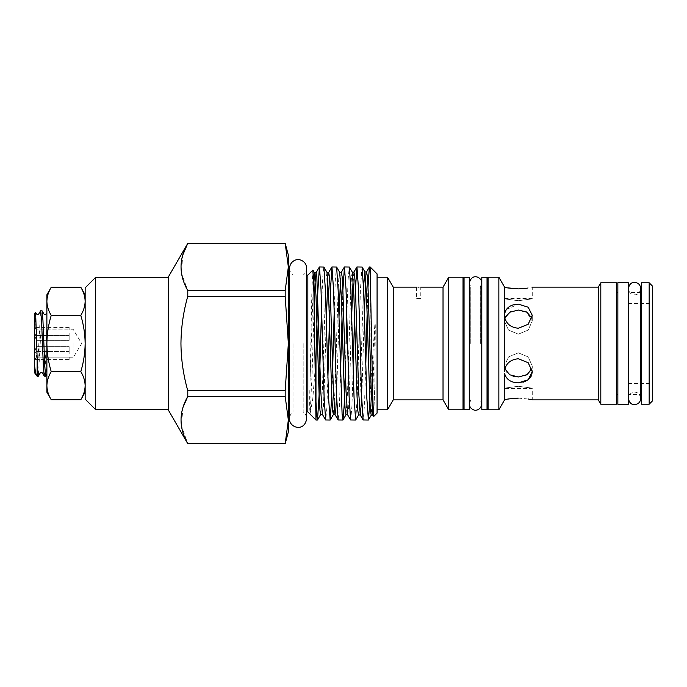 <?xml version="1.0" encoding="UTF-8"?>
<svg xmlns="http://www.w3.org/2000/svg" width="687" height="687" viewBox="0 0 687 687"><rect width="100%" height="100%" fill="white"/><g stroke="black" fill="none" stroke-linecap="round" stroke-linejoin="round"><path stroke-width="0.52" stroke-dasharray="3.44 2.58" d="M85.154 294.792L85.154 301.31L85.154 294.792M293.014 343.5L293.014 411.908L293.014 343.5M303.173 343.5L303.173 411.908L303.173 343.5M168.659 276.414L168.659 410.586M95.587 277.393L95.587 409.607M85.154 287.827L85.154 399.173M187.783 243.292L285.182 243.344L288.351 266.96L285.182 290.575L187.783 290.575L181.42 272.971L182.785 255.014M187.783 290.575L187.783 296.269L285.182 296.269L288.351 343.5L288.351 275.092L288.351 411.908L288.351 343.5L285.182 390.731L187.783 390.731C183.377 375.196 181.102 359.456 180.947 343.5C181.128 327.364 183.403 311.623 187.783 296.269M377.077 273.907L377.077 413.093M370.121 266.951L370.121 393.969L374.836 324.771C375.042 321.464 375.334 325.466 375.282 326.866L374.87 385.244L373.668 416.494M321.593 307.183L322.684 277.763L323.775 266.951M367.992 287.192L367.133 313.761M355.737 419.972L357.283 396.399L360.426 289.373L362.015 266.951M355.428 288.738L354.569 315.891M346.841 315.539L348.06 280.244L349.271 266.951M342.865 290.361L342.006 318.004M334.217 311.323L335.368 279.008L336.527 266.951M330.301 291.992L329.442 320.133M369.855 400.873L370.121 393.969M365.776 364.891L364.496 404.72L363.217 420.049M353.152 369.297L351.933 406.086L350.714 420.049M345.346 370.834L346.085 343.5M340.529 373.573L339.369 407.4L338.21 420.049M331.795 396.227L332.654 368.73M327.905 377.773L326.806 408.619L325.707 420.049M307.836 275.092L307.836 411.908M315.281 367.571L312.757 398.992L310.155 413.334C309.502 410.062 309.511 398.013 310.18 377.206L311.838 291.992L312.843 270.085M487.031 409.753L487.031 277.247M481.81 409.753L481.81 277.247M469.281 409.753L469.281 277.247M464.06 409.753L464.06 277.247M617.853 282.718L617.853 404.282M628.296 282.718L628.296 404.282M652.65 286.264L652.65 400.736M649.172 282.786L649.172 404.214M641.512 282.786L641.512 404.214M616.462 282.786L616.462 404.214M600.807 282.786L600.807 404.214M598.291 287.132L598.291 399.868M498.856 277.213L498.856 409.787M488.071 277.213L488.071 409.787M463.021 277.213L463.021 409.787M448.757 277.213L448.757 409.787M443.029 287.132L443.029 399.868M393.239 287.132L393.239 399.868M387.511 277.213L387.511 409.787M377.077 343.5L377.077 277.213L377.077 343.5M418.692 287.175C415.996 287.132 415.996 287.132 418.692 287.175C421.38 287.132 421.38 287.132 418.692 287.175M506.182 309.665L518.341 304.135L528.183 307.226L532.262 315.316L528.191 324.273L518.341 328.24C510.845 327.536 506.259 323.843 504.584 317.145L504.584 369.855C506.259 363.165 510.845 359.464 518.341 358.76L528.183 362.727L532.262 371.684L532.262 365.999L531.867 368.79M504.584 287.175L504.421 321.001L508.5 330.069L518.341 334.157L508.5 330.069L504.421 321.001L504.816 318.21M507.702 287.853L506.156 287.535M504.421 286.857L504.421 298.51L532.262 298.51L532.262 287.132L527.719 288.076M504.584 317.145L504.421 321.001L505.512 316.501M470.758 343.5L470.758 286.96L470.758 343.5M480.333 343.5L480.333 286.96L480.333 343.5M628.219 343.5L628.219 383.518L628.219 343.5M518.341 310.052L510.596 311.743M504.816 368.79L504.421 365.999L508.5 356.931L518.341 352.843L508.5 356.922L504.421 365.999L504.584 369.855M523.546 382.118L518.341 382.865C510.845 382.59 506.259 379.464 504.584 373.479L504.584 399.825L505.143 399.697M504.421 371.822L504.421 365.999L506.783 372.371L512.991 376.184M518.341 386.283C500.385 388.696 500.385 388.696 518.341 386.283C500.385 388.696 500.385 388.696 518.341 386.283C536.298 388.696 536.298 388.696 518.341 386.283C536.298 388.696 536.298 388.696 518.341 386.283M506.164 399.465L507.564 399.173M509.265 398.872L511.257 398.58M513.55 398.331L517.466 398.125M518.341 300.717C500.385 298.304 500.385 298.304 518.341 300.717C500.385 298.304 500.385 298.304 518.341 300.717C536.298 298.304 536.298 298.304 518.341 300.717C536.298 298.304 536.298 298.304 518.341 300.717M418.692 298.553C415.996 298.502 415.996 298.502 418.692 298.553C415.996 298.502 415.996 298.502 418.692 298.553C421.38 298.502 421.38 298.502 418.692 298.553C421.38 298.502 421.38 298.502 418.692 298.553M37.132 376.21L40.55 310.85M42.027 310.79L38.412 376.15M44.303 376.21L45.222 366.626L46.879 324.479L46.879 361.19L45.78 376.15M34.35 313.573L34.35 363.5M35.569 312.362L34.35 345.561M34.633 351.538L36.437 346.634L34.633 351.538L36.437 353.985L34.633 351.538L69.147 351.538L69.147 353.985L69.147 346.634L69.147 353.985L36.437 353.985L36.437 357.12L36.437 353.985L69.147 353.985L69.147 346.634L36.437 346.634L36.437 343.5L36.437 346.634L69.147 346.634L69.147 351.538L34.633 351.538M69.147 359.567L69.147 357.12L69.147 357.764L69.147 357.12L36.437 357.12L69.147 357.12L69.147 359.567L34.633 359.567L36.437 357.12L34.35 359.851L34.35 343.5L34.35 359.851M73.097 343.5L73.097 357.764L73.097 343.5M69.147 333.015L69.147 340.366L69.147 333.015L69.147 340.366L69.147 333.015L36.437 333.015L34.633 335.462L36.437 333.015L69.147 333.015M69.147 329.88L69.147 327.433L69.147 329.88L36.437 329.88L69.147 329.88M69.147 335.462L34.633 335.462L36.437 340.366L34.633 335.462L69.147 335.462M36.437 340.366L69.147 340.366L36.437 340.366L36.437 343.5L36.437 340.366M36.437 333.015L36.437 329.88L36.437 333.015M69.147 327.433L34.633 327.433L36.437 329.88L34.35 327.149L34.35 343.5L34.35 327.149M36.669 375.746L37.132 375.729M46.879 312.654L46.879 374.243M518.341 352.843L528.191 356.931L532.262 365.999L528.174 356.922L518.341 352.843M518.341 398.125L528.243 399.01M531.214 399.619L532.262 399.868L532.262 388.49L504.421 388.49L504.421 400.143M518.341 376.948L528.191 373.968L532.262 365.999L532.262 371.684M532.159 373.135L531.197 376.175M531.867 318.218L532.262 321.001L528.183 330.069L518.341 334.157L528.191 330.069L532.262 321.001L526.457 311.932M616.462 343.5L616.462 394.475L616.462 343.5M315.977 401.878L315.977 420.049M80.8 287.252C83.582 291.846 85.033 296.526 85.154 301.31L85.154 343.5C85.025 353.144 83.574 362.521 80.8 371.624L51.224 371.624C48.459 362.521 47.008 353.144 46.879 343.5C46.982 333.976 48.434 324.599 51.224 315.376C48.442 310.782 46.991 306.101 46.879 301.31L48.047 294.216M80.8 315.376C83.582 310.799 85.033 306.11 85.154 301.31L85.154 343.5C85.042 333.976 83.591 324.599 80.8 315.376L51.224 315.376M187.783 390.731L187.783 396.425L285.182 396.425L288.351 420.04L285.182 443.656L187.783 443.656L181.368 425.665L183.017 407.339M285.182 390.731L285.182 396.425M285.182 290.575L285.182 296.269M288.351 255.117L288.351 431.883M168.659 343.5L168.659 409.607L168.659 343.5M48.124 293.967L51.224 287.252M80.8 371.624C83.582 376.218 85.033 380.899 85.154 385.69L83.977 392.784M83.9 393.033L80.8 399.748M51.224 399.748C48.442 395.154 46.991 390.474 46.879 385.69C46.991 380.89 48.442 376.201 51.224 371.624M46.879 392.208L46.879 294.792M374.836 324.771L373.041 385.733L371.255 415.18M363.517 286.883L359.851 400.169L358.623 414.974M352.311 272.129L351.521 276.243L350.731 290.584L347.579 391.444L345.999 414.768M339.687 272.344L338.897 276.423L338.107 290.721L334.955 391.264L333.375 414.553M327.064 272.55L326.273 276.621L325.483 290.859L322.332 391.126L320.752 414.338M313.495 278.802L310.18 377.206M374.87 385.244L373.865 408.104L372.861 415.18M366.549 271.923L365.742 278.974M364.376 313.032L361.705 399.044M353.925 272.129L353.118 279.162M351.684 315.127L349.649 384.102L348.635 407.477L347.613 414.768M341.302 272.344L340.494 279.343M339 317.222L336.578 395.824M328.669 272.55L327.871 279.532M326.316 319.318L324.333 385.647L323.345 407.597L322.358 414.338M314.157 304.599L312.156 372.028L310.155 413.334M640.748 398.408C639.88 394.183 637.819 392.114 634.556 392.208C631.01 392.38 628.94 394.441 628.365 398.408L628.365 288.592C628.94 292.559 631.01 294.62 634.556 294.792C637.819 294.886 639.88 292.817 640.748 288.592L640.748 394.475L628.296 394.475M289.536 411.908L293.014 411.908C290.764 413.651 289.605 415.944 289.536 418.795L289.536 268.205C289.605 271.056 290.764 273.349 293.014 275.092L289.536 275.092M306.651 268.205C306.582 271.056 305.423 273.349 303.173 275.092L306.651 275.092L306.651 418.795C306.582 415.944 305.423 413.651 303.173 411.908L306.651 411.908M469.35 400.04L470.758 400.04L469.35 403.973L469.35 283.027L470.758 286.96L469.35 286.96M481.742 286.96L480.333 286.96L481.742 283.027L481.742 403.973L480.333 400.04L481.742 400.04M640.748 292.525L628.296 292.525M628.219 383.518L652.65 383.518M416.605 287.132L416.605 298.51L420.779 298.51L420.779 287.132M69.147 357.764L73.097 357.764L81.667 343.5L73.097 329.236L69.147 329.236M532.262 321.001L532.262 315.316L532.262 321.001M628.219 303.482L652.65 303.482"/><path stroke-width="1.03" d="M85.154 294.792L80.8 287.252L51.224 287.252C48.442 291.846 46.991 296.526 46.879 301.31C46.991 306.11 48.442 310.799 51.224 315.376C48.434 324.599 46.982 333.976 46.879 343.5C47.008 353.144 48.459 362.521 51.224 371.624C48.442 376.218 46.991 380.899 46.879 385.69L46.879 392.208L51.224 399.748C48.442 395.171 46.991 390.482 46.879 385.69L46.879 294.792L51.224 287.252M168.659 409.607L95.587 409.607L85.154 399.173L85.154 343.5C85.042 333.976 83.591 324.599 80.8 315.376C83.582 310.782 85.033 306.101 85.154 301.31C85.033 296.518 83.582 291.829 80.8 287.252M95.587 409.607L95.587 277.393L168.659 277.393M85.154 392.208L80.8 399.748C83.582 395.154 85.033 390.474 85.154 385.69C85.033 380.89 83.582 376.201 80.8 371.624C83.574 362.521 85.025 353.144 85.154 343.5L85.154 287.827L95.587 277.393M285.182 443.708L288.351 420.04L288.351 431.883L285.182 443.708L187.783 443.708L168.659 410.586L168.659 276.414L187.783 243.344C178.792 259.025 178.792 274.774 187.783 290.575L285.182 290.575L288.351 266.96L285.182 243.344L187.783 243.344L182.785 255.014M187.783 296.269C183.403 311.623 181.128 327.364 180.947 343.5C181.102 359.456 183.377 375.196 187.783 390.731L285.182 390.731L288.351 343.5L285.182 296.269L187.783 296.269L187.783 290.575M368.378 420.049L363.122 419.972L361.611 396.39L358.528 289.407L356.965 266.951L362.109 267.037L363.655 290.653L366.798 397.61L368.387 420.049L371.255 415.18L372.861 415.18L373.668 416.494L377.077 413.093L377.077 273.907L370.121 266.951L369.383 267.028L367.992 287.192M373.608 416.477L372.646 394.329L370.121 266.951M319.455 266.951L323.869 267.037L325.423 290.653L328.558 397.601L330.155 420.049L325.612 419.972L324.092 396.399L321.018 289.399L319.455 266.951L317.841 290.627L315.977 356.776L315.977 401.878L316.69 415.386L317.497 419.972L319.043 396.39L321.593 307.183M370.121 270.97L369.469 266.951M367.133 313.761L365.776 364.891M356.965 266.951L355.428 288.738M354.569 315.891L353.152 369.297M346.085 343.5L346.841 315.539M355.643 420.049L350.619 419.972L349.108 396.425L346.025 289.356L344.462 266.951L349.365 267.028L350.911 290.618L354.054 397.636L355.643 420.049L358.623 414.974L357.833 410.86L357.051 396.493L353.891 295.487L352.311 272.129L353.925 272.129L356.871 267.028M344.462 266.951L342.865 290.361M342.006 318.004L340.529 373.573M332.654 368.73L334.217 311.323M342.899 420.049L338.116 419.972L336.604 396.39L333.521 289.382L331.958 266.951L336.621 267.028L338.167 290.61L342.1 414.218L342.993 419.972L344.17 405.562L345.346 370.834M331.958 266.951L330.301 291.992M329.442 320.133L327.905 377.773M368.481 419.972L369.855 400.873M330.155 420.049L331.795 396.227M307.836 343.5L307.836 275.092L312.903 270.111L313.89 292.379L315.977 420.049L307.836 411.908L307.836 343.5M487.031 343.5L487.031 409.753L481.81 409.753L481.81 277.247L487.031 277.247L487.031 343.5M469.281 343.5L469.281 409.753L464.06 409.753L464.06 277.247L469.281 277.247L469.281 343.5M617.853 343.5L617.853 282.718L628.296 282.718L628.296 404.282L617.853 404.282L617.853 343.5M649.172 404.214L652.65 400.736L652.65 286.264L649.172 282.786L641.512 282.786L641.512 404.214L649.172 404.214L649.172 282.786M600.807 404.214L616.462 404.214L616.462 282.786L600.807 282.786L600.807 404.214L598.291 399.868L598.291 287.132L600.807 282.786M498.856 343.5L498.856 277.213L488.071 277.213L488.071 409.787L498.856 409.787L498.856 343.5M448.757 409.787L463.021 409.787L463.021 277.213L448.757 277.213L448.757 409.787L443.029 399.868L443.029 287.132L448.757 277.213M443.029 399.868L393.239 399.868L393.239 287.132L387.511 277.213L377.077 277.213M393.239 399.868L387.511 409.787L387.511 277.213M418.692 287.175C415.996 287.132 415.996 287.132 418.692 287.175C421.38 287.132 421.38 287.132 418.692 287.175M517.466 398.125L518.341 398.125C510.845 398.554 506.259 399.121 504.584 399.825L504.584 373.479C506.259 379.464 510.845 382.59 518.341 382.865L528.183 379.774L532.262 371.684L528.191 362.727L518.341 358.76C510.845 359.464 506.259 363.157 504.584 369.855L504.584 317.145C506.25 323.835 510.836 327.536 518.341 328.24L528.191 324.264L532.262 315.316L528.183 307.226L518.341 304.135C510.845 304.41 506.259 307.544 504.584 313.521L506.182 309.665M523.649 288.617L518.341 288.875C536.298 286.977 536.298 286.977 518.341 288.875L507.702 287.853M506.156 287.535L504.584 287.175C506.259 287.879 510.845 288.446 518.341 288.875M527.719 288.076L523.855 288.6M504.584 317.145L504.584 287.175M510.596 311.743L505.512 316.501M504.816 318.21L509.737 312.207L518.341 310.052L526.955 312.207L531.867 318.218M512.991 376.184L518.341 376.948L509.728 374.793L504.816 368.79M505.143 399.697L506.164 399.465M507.564 399.173L509.265 398.872M511.257 398.58L513.55 398.331M504.584 369.855L504.421 371.822M44.234 376.15L42.457 373.067C41.855 372.363 41.1 372.363 40.189 373.067L38.343 376.21L37.424 366.626L35.612 312.379L36.514 313.933C37.089 314.629 37.845 314.629 38.773 313.933L40.619 310.79L41.538 320.374L43.384 366.626L44.234 376.15L45.711 376.21L44.792 366.626L42.946 320.374L42.096 310.85L40.619 310.79M37.132 360.168L37.132 376.21L38.343 376.21M46.879 374.243L45.711 376.21M37.132 376.21L34.35 372.5L34.35 313.573L35.612 312.379M34.35 363.5C35.32 372.388 36.256 376.467 37.132 375.729M531.867 368.79L526.955 374.793L518.341 376.948M528.243 399.01L531.214 399.619M518.341 398.125C536.298 400.023 536.298 400.023 518.341 398.125M532.262 371.684L532.159 373.135M531.197 376.175L528.294 379.688M528.157 379.791L523.546 382.118M526.457 311.932L518.341 310.052M315.977 356.776L315.281 367.571M183.017 407.339L187.783 396.425C178.792 412.106 178.792 427.846 187.783 443.656L285.182 443.656M285.182 243.344L288.351 255.117L288.351 420.04L285.182 396.425L187.783 396.425L187.783 390.731M285.182 296.269L285.182 290.575M285.182 396.425L285.182 390.731M80.8 315.376L51.224 315.376M80.8 371.624L51.224 371.624M80.8 399.748L51.224 399.748M371.255 415.18L370.465 411.058L369.675 396.657L366.514 295.358L364.934 271.923L363.517 286.883M342.993 419.972L345.999 414.768L345.209 410.663L344.419 396.339L341.267 295.642L339.687 272.344L341.302 272.344L344.367 267.028M330.249 419.963L333.375 414.553L332.585 410.483L331.795 396.219L328.644 295.814L327.064 272.55L328.669 272.55L331.864 267.028M317.497 419.972L320.752 414.338L319.962 410.285L319.172 396.055L316.011 295.942L314.44 272.765L313.495 278.802M372.861 415.18L371.289 391.727L368.129 290.421L367.339 276.037L366.549 271.923L369.383 267.028M365.742 278.974L364.376 313.032M361.705 399.044L360.237 414.974L358.657 391.573L355.505 290.584L354.715 276.234L353.925 272.129M353.118 279.162L351.684 315.127M345.999 414.768L347.613 414.768L346.033 391.453L342.882 290.747L342.092 276.44L341.302 272.344M340.494 279.343L339 317.222M336.578 395.824L335.78 410.379L334.99 414.553L333.41 391.289L330.249 290.876L329.459 276.621L328.669 272.55M327.871 279.532L326.316 319.318M320.752 414.338L322.358 414.338L320.777 391.126L316.836 276.809L316.046 272.765L315.101 282.013L314.157 304.599M640.748 343.5L640.748 398.408C640.387 402.17 638.317 404.231 634.556 404.6C631.293 404.695 629.232 402.634 628.365 398.408L628.365 288.592C629.232 284.366 631.293 282.305 634.556 282.4C638.317 282.769 640.387 284.83 640.748 288.592L640.748 343.5M641.512 394.475L640.748 394.475L640.748 398.408M289.536 343.5L289.536 418.795C288.918 427.503 304.341 432.698 306.651 418.795L306.651 268.205C306.393 263.997 304.264 261.232 300.253 259.926C297.162 258.518 290 260.837 289.536 268.205L289.536 343.5M617.853 292.525L616.462 292.525M443.029 287.132L420.779 287.132M416.605 287.132L393.239 287.132M598.291 287.132L532.262 287.132M504.421 286.857L498.856 277.213M488.071 286.96L487.031 286.96M481.742 343.5L481.742 283.027C482.171 277.299 471.814 272.344 469.35 283.027L469.35 403.973C469.522 406.944 471.016 408.928 473.824 409.924C475.395 410.895 481.089 410.036 481.742 403.973L481.742 343.5M641.512 292.525L640.748 292.525M464.06 286.96L463.021 286.96M289.536 275.092L288.351 275.092M307.836 275.092L306.651 275.092L306.651 268.205M46.879 312.654L46.141 313.933C45.205 314.62 44.449 314.62 43.874 313.933L42.096 310.85M307.836 411.908L306.651 411.908M289.536 411.908L288.351 411.908M464.06 400.04L463.021 400.04M488.071 400.04L487.031 400.04M504.421 400.143L498.856 409.787M598.291 399.868L532.262 399.868M387.511 409.787L377.077 409.787M617.853 394.475L616.462 394.475M317.385 420.049L315.977 420.049M285.182 243.292L187.783 243.292M362.109 267.037L364.934 271.923L366.549 271.923M358.623 414.974L360.237 414.974L363.122 419.972M333.375 414.553L334.99 414.553L338.116 419.972M312.903 270.111L314.44 272.765L316.046 272.765L319.361 267.028M323.869 267.037L327.064 272.55M336.621 267.028L339.687 272.344M349.365 267.028L352.311 272.129M347.613 414.768L350.619 419.972M322.358 414.338L325.612 419.972"/></g></svg>
